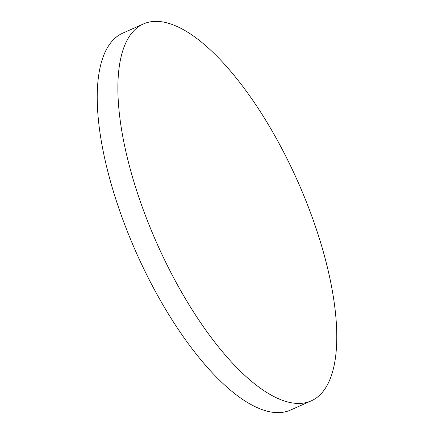 <?xml version="1.0" encoding="UTF-8"?>
<svg xmlns="http://www.w3.org/2000/svg" width="434" height="434" viewBox="0 0 434 434"><rect width="100%" height="100%" fill="white"/><g stroke="black" fill="none" stroke-linecap="round" stroke-linejoin="round"><path stroke-width="0.65" d="M311.14 400.902L290.482 410.087A206.286 76.943 -114 0 1 288.23 410.976A206.286 76.943 -114 0 1 135.061 249.886A206.286 76.943 -114 0 1 122.86 33.098L143.518 23.913A206.286 76.943 -114 0 1 145.77 23.024A206.286 76.943 -114 0 1 298.939 184.114A206.286 76.943 -114 0 1 311.14 400.902A206.286 76.943 -114 0 1 308.889 401.792A206.286 76.943 -114 0 1 155.714 240.702A206.286 76.943 -114 0 1 143.518 23.913"/></g></svg>

